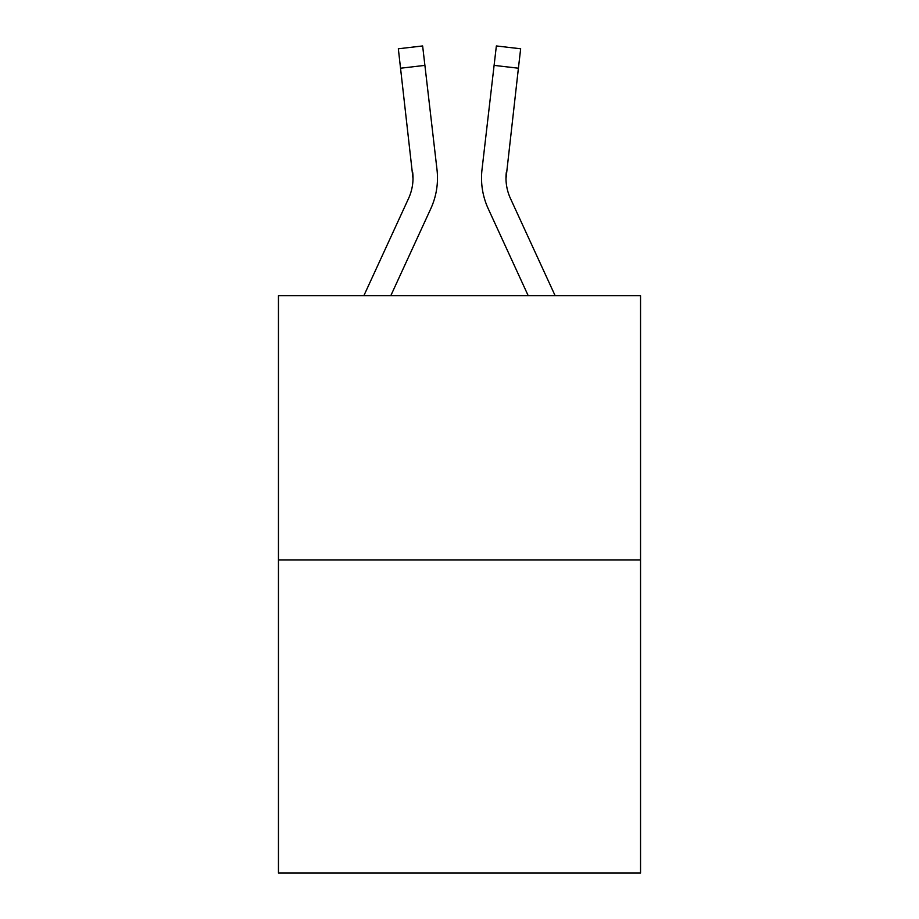 <?xml version="1.0" encoding="UTF-8"?>
<svg xmlns="http://www.w3.org/2000/svg" width="919" height="919" viewBox="0 0 919 919"><rect width="100%" height="100%" fill="white"/><g stroke="black" fill="none" stroke-linecap="round" stroke-linejoin="round"><path stroke-width="1.38" d="M640.543 559.901L640.543 295.688L278.457 295.688L278.457 873.05L640.543 873.05L640.543 559.901L278.457 559.901M413.01 178.642L412.688 172.416A48.925 48.925 -0.4 0 1 408.541 198.493L363.867 295.688L408.541 198.493A48.925 48.925 0 0 0 413.01 178.654L398.341 48.776L422.637 45.95L398.341 48.776L422.637 45.95L398.341 48.776L422.637 45.95L398.341 48.776L422.637 45.95L398.341 48.776L422.637 45.95L398.341 48.776L422.637 45.95L398.341 48.776L422.637 45.95L398.341 48.776L422.637 45.95L398.341 48.776L422.637 45.95L398.341 48.776L422.637 45.95L398.341 48.776L422.637 45.95L398.341 48.776L422.637 45.95L398.341 48.776L422.637 45.95L398.341 48.776L422.637 45.95L398.341 48.776L422.637 45.95L398.341 48.776L422.637 45.95L398.341 48.776L422.637 45.95L398.341 48.776L422.637 45.95L398.341 48.776L422.637 45.95L398.341 48.776L422.637 45.95L398.341 48.776L422.637 45.95L398.341 48.776L422.637 45.95L398.341 48.776L422.637 45.95L398.341 48.776L422.637 45.95L398.341 48.776L422.637 45.95L424.9 65.387L400.592 68.213M390.793 295.688L430.77 208.716A73.394 73.394 -0.4 0 0 436.996 169.601L424.9 65.387M505.99 178.654L506.312 172.416A48.925 48.925 0.4 0 0 510.459 198.493L555.133 295.688L510.459 198.493A48.925 48.925 0 0 1 505.99 178.642L518.408 68.213L494.1 65.387L496.363 45.95L520.659 48.776L496.363 45.95L520.659 48.776L496.363 45.95L520.659 48.776L496.363 45.95L520.659 48.776L496.363 45.95L520.659 48.776L496.363 45.95L520.659 48.776L496.363 45.95L520.659 48.776L496.363 45.95L520.659 48.776L496.363 45.95L520.659 48.776L496.363 45.95L520.659 48.776L496.363 45.95L520.659 48.776L496.363 45.95L520.659 48.776L496.363 45.95L520.659 48.776L496.363 45.95L520.659 48.776L496.363 45.95L520.659 48.776L496.363 45.95L520.659 48.776L496.363 45.95L520.659 48.776L518.408 68.213M481.522 178.768L481.648 182.387L481.522 178.768M528.207 295.688L488.23 208.716A73.394 73.394 0.4 0 1 482.004 169.601L494.1 65.387M436.651 166.661L436.996 169.601M422.637 45.95L398.341 48.776M482.004 169.601L482.349 166.661M520.659 48.776L496.363 45.95"/></g></svg>
